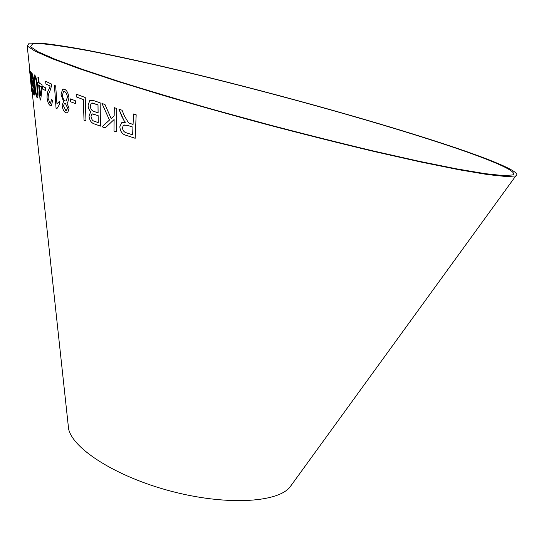 <?xml version="1.0" encoding="UTF-8"?>
<svg xmlns="http://www.w3.org/2000/svg" width="544" height="544" viewBox="0 0 544 544"><rect width="100%" height="100%" fill="white"/><g stroke="black" fill="none" stroke-linecap="round" stroke-linejoin="round"><path stroke-width="0.82" d="M453.526 147.342C385.24 124.284 282.615 95.54 192.862 73.732C154.122 64.403 119.714 56.807 89.651 50.946C71.101 47.532 55.916 45.213 44.078 43.976L32.518 43.969L30.539 46.736L38.073 51.768L55.196 59.296L82.151 69.238L118.524 81.308C147.091 90.27 178.847 99.729 213.799 109.691L267.872 124.481C304.62 134.137 339.81 142.97 373.442 150.994L418.934 161.242L456.498 168.844L484.826 173.618L503.424 175.59L512.468 174.964C519.296 172.054 493.524 160.915 453.526 147.342M455.661 147.818C386.335 124.433 282.54 95.37 191.706 73.304C152.497 63.859 117.654 56.168 87.183 50.225C68.381 46.77 52.972 44.411 40.956 43.153L29.213 43.153L27.2 45.961L34.836 51.061L52.17 58.684L79.472 68.755L116.334 80.988L161.52 94.901C195.16 104.795 230.588 114.75 267.798 124.78C305.068 134.572 340.762 143.534 374.87 151.667L420.988 162.051L459.061 169.755L487.757 174.59L506.593 176.582L515.753 175.95C522.702 172.985 496.359 161.622 455.661 147.818M68.054 423.898L68.598 428.903C72.862 448.909 116.09 476.639 170.347 491.014C224.577 505.505 275.876 502.928 289.51 487.689L292.468 483.609M30.797 82.572L31.226 86.544M29.648 71.998L29.342 68.972M31.695 90.862L30.648 81.178M29.587 70.387L31.831 91.8L31.389 84.646L33.062 94.017L31.273 82.668L30.79 72.08L30.444 71.726L30.933 80.356L29.587 70.387M30.695 78.452L30.301 74.616M31.64 72.672L31.729 79.41C32.157 83.674 32.681 86.34 33.272 87.407L33.755 85.17L34.054 93.044L32.749 88.917C33.17 92.494 33.626 94.602 34.116 95.241L34.68 93.48L34.088 84.456C33.49 78.377 32.722 74.467 31.776 72.719L31.708 79.417C32.178 83.674 32.701 86.34 33.293 87.407L33.422 87.448M37.59 87.462L36.162 78.03L34.823 75.004L34.401 75.024C33.898 76.915 33.952 80.356 34.571 85.354C35.054 91.453 35.904 95.594 37.128 97.764L37.584 97.77C38.196 95.9 38.196 92.466 37.59 87.462M38.672 85.184L40.066 99.674L40.657 100.055L42.228 87.183L41.99 84.633L39.161 83.096L38.644 77.69L37.917 77.262L38.434 82.654L37.665 82.178L37.91 84.701L38.699 85.184L40.066 99.674M42.568 86.401L42.833 89.202L45.648 90.549L45.383 87.734L42.568 86.401M52.605 100.32L51.408 99.484L50.782 103.19L50.028 103.176L48.096 98.437C48.171 95.234 48.749 92.908 49.824 91.453L51.517 85.945L51.49 84.034L45.669 81.328L45.893 84.021L50.123 86.054L48.756 89.651C47.573 91.324 47.008 94.051 47.049 97.818C47.546 101.993 48.593 104.543 50.198 105.468L51.524 105.502L52.605 100.32M56.957 103.884L55.678 85.918L54.42 85.367L56.066 108.338L56.868 108.718L59.514 104.366L59.323 101.646L56.957 103.884L58.732 101.952M62.132 105.291C62.587 109.256 63.832 111.744 65.878 112.778L67.687 112.778L69.054 108.317L66.919 102.857L67.68 102.612L68.959 97.934C68.415 93.276 66.919 90.365 64.478 89.202L62.56 89.223L61.044 94.588L63.56 101.442L62.152 105.291C62.608 109.249 63.859 111.744 65.899 112.771L67.177 112.975M70.264 98.852L70.428 101.728L75.439 103.578L75.276 100.688L70.264 98.852M124.433 116.015L122.067 110.248L118.905 109.16L121.978 116.702L123.971 120.544L125.467 122.23L121.564 122.801L119.85 126.732C120.183 131.526 122.366 134.422 126.412 135.415L135.17 138.292L136.17 114.798L133.498 113.968L133.062 124.454L128.561 122.89L124.433 116.015M101.959 103.435L109.466 120.054L102.109 126.786L105.176 127.935L114.118 119.51L113.982 131.05L116.402 131.866L116.708 108.46L114.26 107.671L114.165 115.824L111.153 118.558L104.972 104.509L101.959 103.435M94.296 123.91L100.429 126.126L100.164 102.836L93.874 100.667L89.774 100.524L88.087 105.25C88.223 108.168 89.23 110.412 91.106 111.976L90.488 112.295L89.005 116.042C89.522 120.36 91.29 122.978 94.296 123.91L100.429 126.113M85.979 120.877L85.224 97.505L76.14 94.112L76.242 96.873L83.32 99.572L84.007 120.136L85.979 120.877L84.007 120.136L83.32 99.572M76.16 94.126L76.242 96.873M76.262 96.873L83.348 99.566M90.501 100.225L89.794 100.518L88.108 105.25C88.244 108.161 89.25 110.405 91.127 111.969L90.501 112.288L89.005 116.042C89.542 120.353 91.31 122.978 94.316 123.903M92.208 113.968L98.138 115.62L98.226 122.618L94.948 121.448C92.752 121.115 91.446 119.456 91.018 116.457L91.834 114.124L92.575 113.893L98.124 115.627L98.206 122.624M91.623 103.068L98.008 104.849L98.11 112.88L94.309 111.54C92.011 111.085 90.644 109.256 90.209 106.06L91.222 103.238L92.473 103.02L97.988 104.856L98.09 112.887M101.986 103.448L109.487 120.047L102.109 126.786M102.122 126.779L105.189 127.922M113.982 131.05L114.118 119.51M114.002 131.043L116.402 131.852M114.281 107.678L114.165 115.824M114.179 115.818L111.153 118.558M118.932 109.167L123.971 120.544M123.984 120.537L125.467 122.23M122.325 122.38L121.577 122.794L119.85 126.732C120.197 131.519 122.386 134.416 126.426 135.408L135.17 138.278M133.511 113.975L133.062 124.454M123.937 124.977L127.35 125.31L132.967 127.14L132.648 134.864L126.405 132.818C124.018 132.165 122.699 130.438 122.434 127.629L123.481 125.222L127.337 125.317L132.947 127.146L132.627 134.871M70.285 98.865L70.428 101.728M70.448 101.721L75.439 103.564M63.165 88.992L62.58 89.216L61.064 94.588L63.58 101.442L62.152 105.291M64.641 103.142L65.307 103.238L67.524 107.78L66.402 110.554M63.825 91.426L64.614 91.535C66.164 92.385 67.089 94.302 67.395 97.294L65.994 101.055M65.192 100.939C63.668 100.082 62.764 98.165 62.478 95.186L63.485 91.555L64.593 91.535C66.137 92.392 67.062 94.309 67.374 97.301L66.307 100.926L65.192 100.939M65.729 110.459L63.587 105.964L64.369 103.244L65.287 103.238L67.504 107.78L66.667 110.452L65.729 110.459M59.323 101.653L58.752 101.952M54.441 85.374L56.066 108.338M56.093 108.338L56.875 108.705M45.696 81.342L45.92 84.014L50.15 86.047L48.776 89.644C47.6 91.324 47.029 94.044 47.076 97.818C47.573 101.993 48.62 104.543 50.218 105.461L51.122 105.658M51.435 99.498L50.565 103.278M42.595 86.414L42.833 89.202M42.86 89.202L45.648 90.535M37.692 82.192L37.93 84.701L38.699 85.184M40.086 99.668L40.657 100.042M37.944 77.275L38.434 82.654M39.406 85.626L41.432 86.748L40.372 95.737L39.406 85.626L41.405 86.754L40.372 95.737M34.578 74.929L34.428 75.018C33.925 76.915 33.98 80.356 34.592 85.354C35.074 91.453 35.931 95.588 37.148 97.764L37.427 97.859M34.932 77.241L35.074 77.262C36.02 79.336 36.652 82.6 36.965 87.06L37.414 94.384L37.067 95.56M37.386 94.384L36.904 95.52C36.006 93.452 35.401 90.195 35.088 85.762C34.585 81.865 34.503 79.043 34.836 77.282L35.047 77.268C35.999 79.336 36.625 82.606 36.944 87.06L37.386 94.384M34.007 93.085L33.755 85.17M32.776 88.93L34.116 95.241M31.953 74.943L33.266 80.859L33.204 85.109M33.096 85.082L32.014 79.601L32.014 74.963L33.245 80.859L33.096 85.082M32.225 89.413L31.953 88.414M31.43 84.782L30.872 79.893M29.498 70.149L31.076 82.457M31.096 82.457L31.831 91.8M33.055 93.976L31.389 84.646M30.471 71.754L31.402 84.646M289.51 487.689L515.753 175.95M68.598 428.903L31.402 84.85M30.858 79.812L27.2 45.961"/></g></svg>
